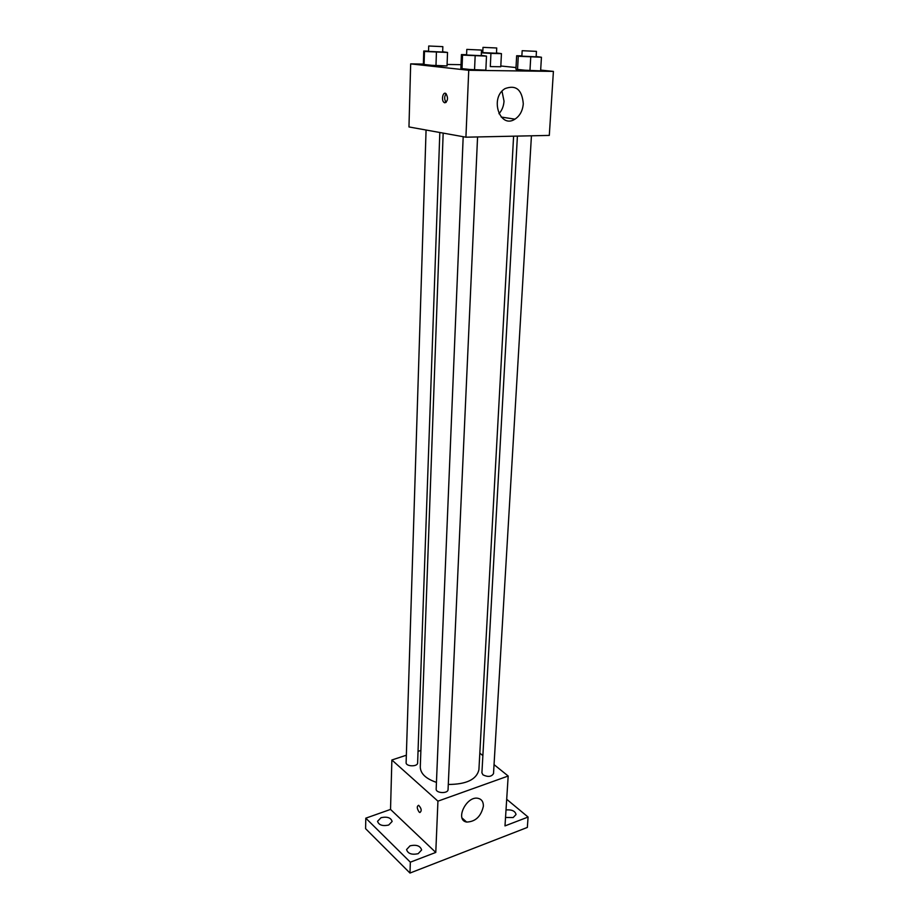 <?xml version="1.0" encoding="UTF-8"?>
<svg xmlns="http://www.w3.org/2000/svg" width="919" height="919" viewBox="0 0 919 919"><rect width="100%" height="100%" fill="white"/><g stroke="black" fill="none" stroke-linecap="round" stroke-linejoin="round"><path stroke-width="1.38" d="M506.702 799.289L528.08 817.048L527.345 827.433L409.977 873.05L365.59 828.662L365.796 818.174L390.529 809.421L391.873 759.99L406.347 755.223M418.03 751.374L420.891 750.444M506.013 809.949C511.826 809.478 515.168 810.995 516.041 814.51L513.17 817.542L505.53 817.462M528.08 817.048L504.99 825.905L508.184 776.027L437.938 801.161L435.778 852.43L410.345 862.183L409.977 873.05M483.371 806.239C481.028 816.486 475.445 821.758 466.634 822.057C454.618 820.15 466.507 795.532 478.098 798.335C481.705 799.208 483.463 801.85 483.371 806.239M410.345 862.183L365.796 818.174M410.058 845.813C416.456 844.446 420.316 845.836 421.626 849.972L418.179 853.682C411.758 855.061 407.887 853.682 406.566 849.558L410.058 845.813M381.063 817.68C387.198 816.417 390.897 817.68 392.137 821.46L388.668 825.055C382.511 826.342 378.8 825.078 377.548 821.299L381.063 817.68M435.778 852.43L390.529 809.421M443.165 133.106L420.282 767.055C420.5 773.649 425.888 778.761 436.445 782.368M448.288 784.458C466.438 784.389 476.651 779.484 478.914 769.708L513.595 136.173M437.938 801.161L391.873 759.99M479.821 753.143L482.877 755.613M494.043 764.619L508.184 776.027M463.187 136.701L436.169 789.042C435.698 793.361 448.162 793.878 448.058 789.547L477.57 136.942M426.071 130.027L406.118 762.609C405.693 766.653 417.777 766.974 417.628 762.919L439.822 132.497M531.435 135.794L493.514 773.603C491.493 776.819 487.989 777.244 482.992 774.866L481.912 772.845L517.408 136.092M419.144 812.074C416.858 808.513 416.686 806.25 418.627 805.285C421.511 808.444 421.936 810.857 419.903 812.545L419.144 812.074C416.858 808.502 416.686 806.25 418.627 805.285C421.522 808.433 421.947 810.857 419.903 812.545L419.144 812.074M540.659 70.085L553.41 71.395L549.298 135.415L465.922 137.195L408.966 126.948L410.667 63.882L423.372 64.077M447.093 64.456L461.028 64.675M481.257 55.335L486.496 56.116L485.841 70.143L474.537 69.993L460.878 68.5L461.981 69.166L462.544 55.106L461.43 54.577L466.588 54.692M490.309 66.593L500.775 66.754L490.309 66.593L490.93 53.405L481.372 52.831M553.41 71.395L468.736 70.281L410.667 63.882M500.809 65.996L516.007 67.558M442.659 51.728L447.53 52.452L447.036 65.938L435.974 65.777L423.36 64.399L424.061 64.996L424.475 51.475L423.762 51.004L428.553 51.119M536.145 56.496L541.44 57.242L540.613 70.866L529.953 70.729L515.915 69.27L517.523 69.913L518.27 56.266L516.65 55.737L521.877 55.852M468.736 70.281L465.922 137.195M523.29 103.79C522.658 110.774 519.878 115.886 514.95 119.16C499.856 129.246 489.345 97.851 505.048 88.603C515.984 84.594 522.061 89.66 523.29 103.79M444.842 102.825L444.003 102.423C440.936 100.16 443.061 90.958 446.048 93.669C448.323 98 447.921 101.044 444.842 102.825M446.14 102.377C444.199 99.493 444.187 96.61 446.094 93.715M502.004 91.211L504.026 101.147C503.692 106.156 502.004 110.349 498.96 113.715M541.44 57.242L518.27 56.266M522.164 50.706L521.866 56.162L536.122 56.817L536.455 51.361L522.164 50.706L536.455 51.361M516.65 55.737L515.915 69.27M540.613 70.866L517.523 69.913M530.745 57.024L529.953 70.729M486.496 56.116L462.544 55.106M466.806 49.396L466.576 55.014L481.246 55.68L481.499 50.063L466.806 49.396L481.499 50.063M461.43 54.577L460.878 68.5M485.841 70.143L461.981 69.166M475.157 55.875L474.537 69.993M496.49 52.946L501.441 53.635L490.93 53.405M481.395 52.303L482.785 52.337M483.003 47.363L482.774 52.613L496.478 53.245L496.731 47.983L483.003 47.363L496.731 47.983M501.441 53.635L500.775 66.754M447.53 52.452L424.475 51.475M428.713 46.007L428.553 51.418L442.648 52.038L442.843 46.639L428.713 46.007L442.843 46.639M423.762 51.004L423.36 64.399M447.036 65.938L424.061 64.996M436.422 52.211L435.974 65.777M462.062 818.002L466.634 822.057M446.094 102.423L444.003 102.423M501.2 117.046L514.95 119.16"/></g></svg>
